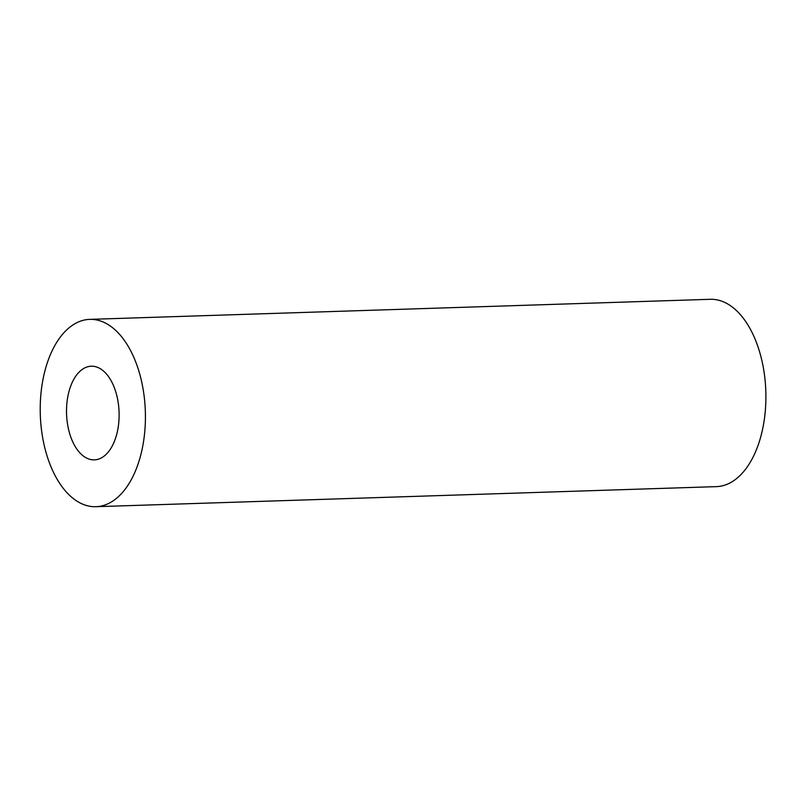 <?xml version="1.0" encoding="UTF-8"?>
<svg xmlns="http://www.w3.org/2000/svg" width="806" height="806" viewBox="0 0 806 806"><rect width="100%" height="100%" fill="white"/><g stroke="black" fill="none" stroke-linecap="round" stroke-linejoin="round"><path stroke-width="1.21" d="M117.112 396.834A46.859 26.266 88.1 0 1 94.322 459.863A46.859 26.266 88.1 0 1 66.555 413.881A46.859 26.266 88.1 0 1 91.3 366.206A46.859 26.266 88.1 0 1 117.112 396.834M141.403 380.634A93.718 52.541 88.1 0 1 95.843 506.702A93.718 52.541 88.1 0 1 40.3 414.737A93.718 52.541 88.1 0 1 89.778 319.367A93.718 52.541 88.1 0 1 141.403 380.634M89.778 319.367L710.257 299.298A93.718 52.541 88.1 0 1 761.882 360.554A93.718 52.541 88.1 0 1 716.312 486.633L95.843 506.702"/></g></svg>
